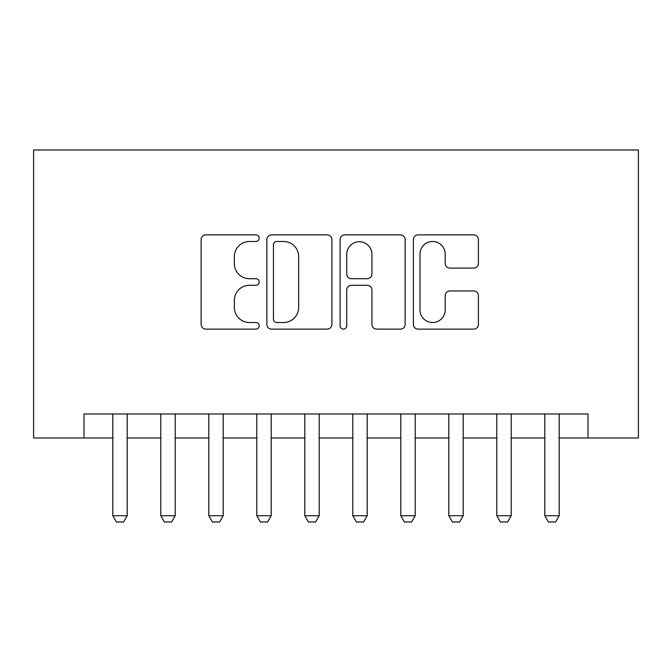 <?xml version="1.0" encoding="UTF-8"?>
<svg xmlns="http://www.w3.org/2000/svg" width="672" height="672" viewBox="0 0 672 672"><rect width="100%" height="100%" fill="white"/><g stroke="black" fill="none" stroke-linecap="round" stroke-linejoin="round"><path stroke-width="1.01" d="M259.199 238.182A3.301 3.301 0 0 0 255.906 234.881L205.842 234.881A4.712 4.712 0 0 0 201.13 239.593L201.13 324.4A4.712 4.712 0 0 0 205.842 329.112L255.906 329.112A3.301 3.301 0 0 0 259.199 325.819A3.301 3.301 0 0 0 255.906 322.518L249.43 322.518A15.078 15.078 0 0 1 234.352 307.44L234.352 300.376A15.078 15.078 0 0 1 249.43 285.298L255.906 285.298A3.301 3.301 0 0 0 259.199 281.996A3.301 3.301 0 0 0 255.906 278.704L249.43 278.704A15.078 15.078 0 0 1 234.352 263.626L234.352 256.561A15.078 15.078 0 0 1 249.43 241.483L255.906 241.483A3.301 3.301 0 0 0 259.199 238.182M473.693 268.103A4.712 4.712 0 0 0 478.405 263.39L478.405 239.593A4.712 4.712 0 0 0 473.693 234.881L418.102 234.881A4.712 4.712 0 0 0 413.389 239.593L413.389 324.4A4.712 4.712 0 0 0 418.102 329.112L473.693 329.112A4.712 4.712 0 0 0 478.405 324.4L478.405 295.663A4.712 4.712 0 0 0 473.693 290.951L449.904 290.951A4.712 4.712 0 0 0 445.192 295.663L445.192 309.918A12.6 12.6 0 0 1 432.583 322.518A12.6 12.6 0 0 1 419.983 309.918L419.983 254.083A12.6 12.6 0 0 1 432.583 241.483A12.6 12.6 0 0 1 445.192 254.083L445.192 263.39A4.712 4.712 0 0 0 449.904 268.103L473.693 268.103M84 438.001L84 414.002L588 414.002L588 438.001L638.4 438.001L638.4 149.999L33.6 149.999L33.6 438.001L112.804 438.001M331.876 239.593A4.712 4.712 0 0 0 327.163 234.881L271.572 234.881A4.712 4.712 0 0 0 266.86 239.593L266.86 324.4A4.712 4.712 0 0 0 271.572 329.112L327.163 329.112A4.712 4.712 0 0 0 331.876 324.4L331.876 239.593M344.837 234.881L400.428 234.881A4.712 4.712 0 0 1 405.14 239.593L405.14 324.4A4.712 4.712 0 0 1 400.428 329.112L376.639 329.112A4.712 4.712 0 0 1 371.927 324.4L371.927 290.01A4.712 4.712 0 0 0 367.214 285.298L351.431 285.298A4.712 4.712 0 0 0 346.718 290.01L346.718 325.819A3.301 3.301 0 0 1 343.417 329.112A3.301 3.301 0 0 1 340.124 325.819L340.124 239.593A4.712 4.712 0 0 1 344.837 234.881M127.201 438.001L160.801 438.001M175.199 438.001L208.799 438.001M223.196 438.001L256.796 438.001M271.202 438.001L304.802 438.001M319.2 438.001L352.8 438.001M367.198 438.001L400.798 438.001M415.204 438.001L448.804 438.001M463.201 438.001L496.801 438.001M511.199 438.001L544.799 438.001M559.196 438.001L588 438.001M276.755 241.483A3.301 3.301 0 0 0 273.454 244.776L273.454 319.225A3.301 3.301 0 0 0 276.755 322.518L283.584 322.518A15.078 15.078 0 0 0 298.662 307.44L298.662 256.561A15.078 15.078 0 0 0 283.584 241.483L276.755 241.483M371.927 254.318A12.6 12.6 0 0 0 359.318 241.718A12.6 12.6 0 0 0 346.718 254.318L346.718 273.991A4.712 4.712 0 0 0 351.431 278.704L367.214 278.704A4.712 4.712 0 0 0 371.927 273.991L371.927 254.318M127.201 414.002L127.201 515.76L123.598 522.001L116.399 522.001L112.804 515.76L112.804 414.002M112.804 515.76L127.201 515.76M175.199 414.002L175.199 515.76L171.604 522.001L164.396 522.001L160.801 515.76L160.801 414.002M160.801 515.76L175.199 515.76M223.196 414.002L223.196 515.76L219.601 522.001L212.402 522.001L208.799 515.76L208.799 414.002M208.799 515.76L223.196 515.76M271.202 414.002L271.202 515.76L267.599 522.001L260.4 522.001L256.796 515.76L256.796 414.002M256.796 515.76L271.202 515.76M319.2 414.002L319.2 515.76L315.596 522.001L308.398 522.001L304.802 515.76L304.802 414.002M304.802 515.76L319.2 515.76M367.198 414.002L367.198 515.76L363.602 522.001L356.404 522.001L352.8 515.76L352.8 414.002M352.8 515.76L367.198 515.76M415.204 414.002L415.204 515.76L411.6 522.001L404.401 522.001L400.798 515.76L400.798 414.002M400.798 515.76L415.204 515.76M463.201 414.002L463.201 515.76L459.598 522.001L452.399 522.001L448.804 515.76L448.804 414.002M448.804 515.76L463.201 515.76M511.199 414.002L511.199 515.76L507.604 522.001L500.396 522.001L496.801 515.76L496.801 414.002M496.801 515.76L511.199 515.76M559.196 414.002L559.196 515.76L555.601 522.001L548.402 522.001L544.799 515.76L544.799 414.002M544.799 515.76L559.196 515.76"/></g></svg>
